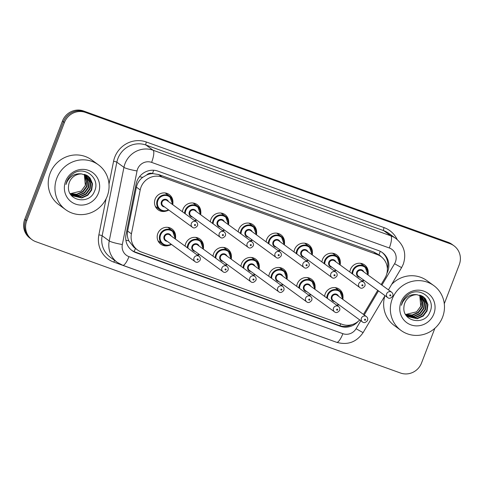 <?xml version="1.0" encoding="UTF-8"?>
<svg xmlns="http://www.w3.org/2000/svg" width="484" height="484" viewBox="0 0 484 484"><rect width="100%" height="100%" fill="white"/><g stroke="black" fill="none" stroke-linecap="round" stroke-linejoin="round"><path stroke-width="0.73" d="M159.69 242.03A9.444 9.075 -53.9 0 1 158.571 241.819M168.813 245.485A9.444 9.075 -53.9 0 1 160.815 244.226A9.444 9.075 -53.9 0 1 157.82 233.512A9.444 9.075 -53.9 0 1 171.947 228.968A9.444 9.075 -53.9 0 1 175.583 236.198M185.118 246.144A9.444 9.075 -53.9 0 1 185.717 243.561A9.444 9.075 -53.9 0 1 199.844 239.017A9.444 9.075 -53.9 0 1 203.486 246.247M213.014 256.187A9.444 9.075 -53.9 0 1 213.619 253.61A9.444 9.075 -53.9 0 1 227.746 249.066A9.444 9.075 -53.9 0 1 231.382 256.296M240.917 266.236A9.444 9.075 -53.9 0 1 241.522 263.659A9.444 9.075 -53.9 0 1 255.649 259.115A9.444 9.075 -53.9 0 1 259.285 266.345M268.82 276.285A9.444 9.075 -53.9 0 1 269.419 273.708A9.444 9.075 -53.9 0 1 283.545 269.158A9.444 9.075 -53.9 0 1 287.181 276.394M296.716 286.334A9.444 9.075 -53.9 0 1 297.321 283.751A9.444 9.075 -53.9 0 1 311.448 279.207A9.444 9.075 -53.9 0 1 315.084 286.437M324.619 296.383A9.444 9.075 -53.9 0 1 325.224 293.8A9.444 9.075 -53.9 0 1 339.351 289.257A9.444 9.075 -53.9 0 1 342.987 296.486M157.016 207.636A9.444 9.075 -53.9 0 1 155.89 207.424M166.133 211.091A9.444 9.075 -53.9 0 1 158.141 209.832A9.444 9.075 -53.9 0 1 155.14 199.118A9.444 9.075 -53.9 0 1 169.267 194.574A9.444 9.075 -53.9 0 1 172.909 201.804M182.444 211.75A9.444 9.075 -53.9 0 1 183.043 209.167A9.444 9.075 -53.9 0 1 197.169 204.623A9.444 9.075 -53.9 0 1 200.806 211.853M210.34 221.793A9.444 9.075 -53.9 0 1 210.945 219.216A9.444 9.075 -53.9 0 1 225.072 214.672A9.444 9.075 -53.9 0 1 228.708 221.902M238.243 231.842A9.444 9.075 -53.9 0 1 238.842 229.265A9.444 9.075 -53.9 0 1 252.969 224.721A9.444 9.075 -53.9 0 1 256.605 231.951M266.139 241.891A9.444 9.075 -53.9 0 1 266.744 239.314A9.444 9.075 -53.9 0 1 280.871 234.764A9.444 9.075 -53.9 0 1 284.507 242M294.042 251.94A9.444 9.075 -53.9 0 1 294.647 249.357A9.444 9.075 -53.9 0 1 308.774 244.813A9.444 9.075 -53.9 0 1 312.41 252.043M321.945 261.989A9.444 9.075 -53.9 0 1 322.544 259.406A9.444 9.075 -53.9 0 1 336.67 254.862A9.444 9.075 -53.9 0 1 340.306 262.092M349.841 272.032A9.444 9.075 -53.9 0 1 350.446 269.455A9.444 9.075 -53.9 0 1 364.573 264.911A9.444 9.075 -53.9 0 1 368.209 272.141M381.144 284.562L384.986 278.076A16.662 16.008 126.1 0 0 386.25 275.463A16.662 16.008 126.1 0 0 380.962 256.562A16.662 16.008 126.1 0 0 377.096 254.511L162.067 177.071A16.662 16.008 126.1 0 0 140.203 189.922L131.424 233.845A16.662 16.008 126.1 0 0 137.517 249.968A16.662 16.008 126.1 0 0 141.382 252.019L342.206 324.341A16.662 16.008 126.1 0 0 359.715 319.93M146.646 175.002A16.662 16.008 -53.9 0 1 152.762 173.611L152.496 173.514A5.554 5.336 126.1 0 0 146.646 175.002L142.707 177.35C139.398 179.879 137.299 183.146 136.403 187.151L127.631 231.074C127.008 234.431 127.395 237.674 128.774 240.814L134.032 247.427L137.517 249.968M380.962 256.562L377.478 254.015L373.606 251.958L158.577 174.524L152.762 173.611M363.466 314.412L377.732 290.321M361.59 263.502A9.444 9.075 -53.9 0 1 362.141 264.512M166.29 193.17A9.444 9.075 -53.9 0 1 166.835 194.175M194.193 203.219A9.444 9.075 -53.9 0 1 194.737 204.224M222.089 213.269A9.444 9.075 -53.9 0 1 222.64 214.273M249.992 223.312A9.444 9.075 -53.9 0 1 250.537 224.322M277.895 233.361A9.444 9.075 -53.9 0 1 278.439 234.365M305.791 243.41A9.444 9.075 -53.9 0 1 306.342 244.414M333.694 253.459A9.444 9.075 -53.9 0 1 334.238 254.463M336.368 287.853A9.444 9.075 -53.9 0 1 336.918 288.857M168.964 227.565A9.444 9.075 -53.9 0 1 169.515 228.569M196.867 237.614A9.444 9.075 -53.9 0 1 197.411 238.618M224.77 247.663A9.444 9.075 -53.9 0 1 225.314 248.667M252.666 257.706A9.444 9.075 -53.9 0 1 253.217 258.716M280.569 267.755A9.444 9.075 -53.9 0 1 281.113 268.759M308.471 277.804A9.444 9.075 -53.9 0 1 309.016 278.808M434.862 328.285L421.558 362.946A16.662 16.008 -53.9 0 1 400.492 373.019L35.877 241.71A16.662 16.008 -53.9 0 1 32.011 239.659A16.662 16.008 -53.9 0 1 26.723 220.752L64.433 122.506L63.44 121.78A16.662 16.008 -53.9 0 1 84.5 111.707L449.122 243.022A16.662 16.008 -53.9 0 1 452.988 245.073A16.662 16.008 -53.9 0 0 449.122 243.022L84.5 111.707A16.662 16.008 -53.9 0 0 63.44 121.78L25.725 220.026L63.44 121.78L62.442 121.054A16.662 16.008 -53.9 0 1 83.508 110.981L448.124 242.29A16.662 16.008 -53.9 0 1 451.989 244.341L453.98 245.799A16.662 16.008 -53.9 0 1 459.268 264.7L444.294 303.716M32.011 239.659L31.012 238.927A16.662 16.008 -53.9 0 1 25.725 220.026A16.662 16.008 -53.9 0 0 31.012 238.927L30.02 238.201A16.662 16.008 -53.9 0 1 24.732 219.3L62.442 121.054M386.904 273.369A16.662 16.008 126.1 0 0 387.726 271.542A16.662 16.008 126.1 0 0 382.439 252.642A16.662 16.008 126.1 0 0 378.573 250.591L157.996 171.154A16.662 16.008 126.1 0 0 136.125 183.999L126.034 234.516A16.662 16.008 126.1 0 0 132.126 250.639A16.662 16.008 126.1 0 0 135.992 252.69L340.234 326.246A16.662 16.008 126.1 0 0 358.112 321.424M381.936 252.291A16.662 16.008 -53.9 0 1 387.369 268.789M64.433 122.506A16.662 16.008 -53.9 0 1 85.499 112.433L450.114 243.748A16.662 16.008 -53.9 0 1 453.98 245.799M352.074 324.625A16.662 16.008 -53.9 0 1 339.236 325.52L135 251.964A16.662 16.008 -53.9 0 1 131.636 250.27M392.24 298.955A27.769 26.68 -53.9 0 1 433.785 285.59A27.769 26.68 -53.9 0 1 442.6 317.093A27.769 26.68 -53.9 0 1 401.048 330.457A27.769 26.68 -53.9 0 1 392.24 298.955M391.683 284.374A27.769 26.68 -53.9 0 1 427.069 280.684L433.785 285.59M419.743 295.113A12.554 12.064 -53.9 0 1 421.661 302.609L420.784 306.263L416.621 311.817L405.767 314.455M407.637 316.427L416.851 318.466L422.792 315.78L426.694 310.583L427.541 304.285L425.152 298.604L423.228 296.722M405.483 314.316L407.837 316.572L417.244 318.75L423.185 316.07L427.088 310.873L427.935 304.575L425.545 298.888L423.427 296.861L417.099 294.738A12.554 12.064 -53.9 0 0 404.793 303.014A12.554 12.064 -53.9 0 0 403.959 306.868C401.944 321.848 424.843 325.95 429.84 312.204C436.459 299.027 419.555 285.863 408.157 294.665C405.404 296.662 403.414 299.239 402.186 302.391L401.363 305.289L402.5 302.47C405.955 296.474 410.819 293.897 417.099 294.738M406.887 315.804L415.272 317.31L421.213 314.63L425.109 309.427L425.962 303.129L423.567 297.448L422.399 296.196M407.068 315.967L415.665 317.601L421.606 314.915L425.509 309.718L426.356 303.42L423.966 297.739L422.611 296.323M406.179 315.114L413.687 316.161L419.628 313.475L423.53 308.278L424.383 301.98L421.522 295.748M406.348 315.296L414.086 316.445L420.027 313.765L423.923 308.568L424.777 302.27L421.745 295.851M405.519 314.364L412.108 315.005L418.049 312.325L421.951 307.122L422.822 300.981L420.584 295.373M405.677 314.558L412.507 315.296L418.448 312.61L422.344 307.413L423.197 301.133L420.826 295.458M421.661 302.609L419.846 295.137M433.839 313.941A18.108 17.4 -53.9 0 1 410.946 324.885A18.108 17.4 -53.9 0 1 401 302.113A18.108 17.4 -53.9 0 1 423.893 291.162A18.108 17.4 -53.9 0 1 433.839 313.941M401.048 330.457L394.333 325.557A27.769 26.68 -53.9 0 1 384.907 295.815M56.828 178.166A27.769 26.68 -53.9 0 1 98.379 164.796A27.769 26.68 -53.9 0 1 107.194 196.304A27.769 26.68 -53.9 0 1 65.642 209.669A27.769 26.68 -53.9 0 1 56.828 178.166M65.642 209.669L58.921 204.768A27.769 26.68 -53.9 0 1 50.112 173.26A27.769 26.68 -53.9 0 1 91.657 159.895L98.379 164.796M84.331 174.319A12.554 12.064 -53.9 0 1 86.255 181.821L85.372 185.475L81.209 191.029L70.355 193.667M72.231 195.639L81.439 197.672L87.38 194.992L91.282 189.795L92.135 183.496L89.74 177.809L87.816 175.928M70.071 193.527L72.425 195.784L81.838 197.962L87.779 195.282L91.676 190.079L92.529 183.781L90.133 178.1L88.015 176.073L81.693 173.95A12.554 12.064 -53.9 0 0 69.381 182.226A12.554 12.064 -53.9 0 0 68.553 186.08C66.532 201.06 89.431 205.162 94.428 191.416C101.047 178.239 84.149 165.074 72.751 173.871C69.998 175.873 68.008 178.451 66.774 181.603L65.951 184.501L67.094 181.681C70.549 175.686 75.413 173.109 81.693 173.95M71.475 195.016L79.86 196.522L85.801 193.836L89.703 188.639L90.55 182.341L88.161 176.66L86.987 175.408M71.662 195.173L80.253 196.806L86.194 194.126L90.097 188.929L90.95 182.631L88.554 176.944L87.205 175.535M70.767 194.326L78.281 195.367L84.222 192.686L88.124 187.483L88.971 181.185L86.11 174.954M70.942 194.501L78.674 195.657L84.615 192.971L88.518 187.774L89.365 181.476L86.333 175.063M70.107 193.57L76.702 194.217L82.643 191.531L86.539 186.334L87.41 180.193L85.178 174.579M70.271 193.769L77.095 194.501L83.036 191.821L86.938 186.624L87.792 180.344L85.414 174.663M86.255 181.821L84.44 174.349M98.433 193.146A18.108 17.4 -53.9 0 1 75.54 204.091A18.108 17.4 -53.9 0 1 65.588 181.319A18.108 17.4 -53.9 0 1 88.481 170.374A18.108 17.4 -53.9 0 1 98.433 193.146M139.501 176.714A16.662 2.003 11.3 0 0 142.707 177.35M381.265 256.786A5.554 5.336 126.1 0 0 378.905 255.05A16.662 4.447 -70.2 0 0 380.212 251.287M339.871 325.732A16.662 4.447 -70.2 0 0 340.736 323.814M134.074 251.601A16.662 4.447 -70.2 0 0 135.447 248.461M387.037 266.055A16.662 0.46 30.6 0 0 387.775 266.466M125.882 240.215A16.662 2.003 11.3 0 0 128.774 240.814M152.496 173.514A16.662 4.447 -70.2 0 0 153.646 170.259M373.606 251.958L377.096 254.511M127.631 231.074L131.424 233.845M136.403 187.151L140.203 189.922M158.577 174.524L162.067 177.071M83.508 110.981L85.499 112.433M448.124 242.29L450.114 243.748M24.732 219.3L26.723 220.752M381.9 285.112L394.581 263.695A11.108 10.672 126.1 0 0 395.422 261.953A11.108 10.672 126.1 0 0 389.324 247.989L151.613 162.382A11.108 10.672 126.1 0 0 137.571 169.097A11.108 10.672 126.1 0 0 137.039 170.949L122.337 244.523A11.108 10.672 126.1 0 0 128.974 256.641L342.884 333.676A11.108 10.672 126.1 0 0 356.085 328.703L360.81 320.729M122.337 244.523A11.108 1.337 11.3 0 1 109.239 240.929L123.94 167.355A22.216 21.344 -53.9 0 1 125.011 163.653A22.216 21.344 -53.9 0 1 153.095 150.221L390.8 235.829A22.216 21.344 -53.9 0 1 395.96 238.564L388.864 233.391A22.216 21.344 126.1 0 0 383.709 230.656L146.005 145.049A22.216 21.344 126.1 0 0 117.921 158.48A22.216 21.344 126.1 0 0 116.844 162.182L102.148 235.756A22.216 21.344 126.1 0 0 110.267 257.258L117.364 262.431A22.216 21.344 -53.9 0 1 109.239 240.929L102.148 235.756A2.777 0.333 -168.7 0 0 98.875 234.855L106.063 198.857M109.003 184.156L113.571 161.281A24.993 24.012 -53.9 0 1 146.374 142.012L384.078 227.613A2.777 0.744 -70.2 0 0 383.709 230.656L390.8 235.829A11.108 2.965 109.8 0 1 389.324 247.989M113.571 161.281A2.777 0.333 -168.7 0 1 116.844 162.182L123.94 167.355A11.108 1.337 11.3 0 0 137.039 170.949M384.078 227.613A24.993 24.012 -53.9 0 1 397.183 239.526M329.223 339.641A24.993 24.012 -53.9 0 1 327.716 339.157L113.813 262.122A24.993 24.012 -53.9 0 1 98.875 234.855M151.613 162.382A11.108 2.965 109.8 0 0 153.095 150.221L146.005 145.049A2.777 0.744 -70.2 0 1 146.374 142.012M364.222 314.963L378.488 290.872M114.666 260.465A2.777 0.744 -70.2 0 0 113.813 262.122M128.974 256.641A11.108 2.965 109.8 0 1 122.724 265.274L336.634 342.309C347.724 345.401 356.563 342.146 363.151 332.544L385.016 295.633M342.884 333.676A11.108 2.965 109.8 0 1 336.634 342.309M356.085 328.703A11.108 0.309 30.6 0 0 363.151 332.544M394.581 263.695A11.108 0.309 30.6 0 0 401.653 267.543L388.422 289.874M339.236 325.52L340.234 326.246M135 251.964L135.992 252.69M364.089 280.369A8.331 8.004 -53.9 0 1 362.359 281.168L364.107 280.381M352.007 273.611A8.331 8.004 -53.9 0 1 352.57 270.635A8.331 8.004 -53.9 0 1 365.039 266.623A8.331 8.004 -53.9 0 1 368.015 274.985M367.671 274.731A7.774 7.472 126.1 0 0 362.425 266.018A7.774 7.472 126.1 0 0 353.199 270.907A7.774 7.472 126.1 0 0 352.679 274.107M361.935 280.853A7.774 7.472 126.1 0 0 363.738 280.115M359.842 277.272A3.89 3.733 -53.9 0 1 360.241 269.612A3.89 3.733 -53.9 0 1 363.768 271.887M362.341 270.846A3.334 3.2 126.1 0 0 357.355 272.45A3.334 3.2 126.1 0 0 358.414 276.231L387.702 297.599A3.334 3.2 -53.9 0 1 386.643 293.818A3.334 3.2 -53.9 0 1 391.635 292.215L362.341 270.846M389.789 295.179A0.557 0.532 126.1 0 0 390.092 295.875A0.557 0.532 126.1 0 0 390.794 295.543A0.557 0.532 126.1 0 0 390.491 294.841A0.557 0.532 126.1 0 0 389.789 295.179M326.785 297.962A8.331 8.004 -53.9 0 1 327.347 294.98A8.331 8.004 -53.9 0 1 339.81 290.969A8.331 8.004 -53.9 0 1 342.793 299.336M342.442 299.076A7.774 7.472 126.1 0 0 337.203 290.364A7.774 7.472 126.1 0 0 327.977 295.252A7.774 7.472 126.1 0 0 327.456 298.453M334.619 301.617A3.89 3.733 -53.9 0 1 335.019 293.957A3.89 3.733 -53.9 0 1 338.546 296.232M366.406 316.56L337.118 295.192A3.334 3.2 126.1 0 0 332.127 296.795A3.334 3.2 126.1 0 0 333.186 300.576L362.48 321.945A3.334 3.2 -53.9 0 1 361.421 318.163A3.334 3.2 -53.9 0 1 366.406 316.56C367.646 317.571 368.021 318.859 367.537 320.432C365.668 322.731 363.98 323.233 362.48 321.945M365.571 319.888A0.557 0.532 126.1 0 0 365.263 319.192A0.557 0.532 126.1 0 0 364.561 319.525A0.557 0.532 126.1 0 0 364.869 320.226A0.557 0.532 126.1 0 0 365.571 319.888M338.867 304.72A8.331 8.004 -53.9 0 1 337.136 305.513L338.879 304.732M336.713 305.204A7.774 7.472 126.1 0 0 338.516 304.46M336.186 270.326A8.331 8.004 -53.9 0 1 334.462 271.119L336.205 270.338M324.105 263.568A8.331 8.004 -53.9 0 1 324.673 260.586A8.331 8.004 -53.9 0 1 337.136 256.574A8.331 8.004 -53.9 0 1 340.119 264.942M339.768 264.681A7.774 7.472 126.1 0 0 334.523 255.969A7.774 7.472 126.1 0 0 325.302 260.858A7.774 7.472 126.1 0 0 324.782 264.058M334.033 270.81A7.774 7.472 126.1 0 0 335.842 270.066M331.939 267.222A3.89 3.733 -53.9 0 1 332.345 259.563A3.89 3.733 -53.9 0 1 335.872 261.838M334.438 260.797A3.334 3.2 126.1 0 0 329.453 262.401A3.334 3.2 126.1 0 0 330.511 266.182L359.806 287.55A3.334 3.2 -53.9 0 1 358.747 283.769A3.334 3.2 -53.9 0 1 363.732 282.166L334.438 260.797M361.887 285.13A0.557 0.532 126.1 0 0 362.189 285.832A0.557 0.532 126.1 0 0 362.891 285.493A0.557 0.532 126.1 0 0 362.589 284.798A0.557 0.532 126.1 0 0 361.887 285.13M308.29 260.277A8.331 8.004 -53.9 0 1 306.56 261.07M296.208 253.519A8.331 8.004 -53.9 0 1 296.771 250.537A8.331 8.004 -53.9 0 1 309.234 246.531A8.331 8.004 -53.9 0 1 312.216 254.893M311.865 254.638A7.774 7.472 126.1 0 0 306.626 245.92A7.774 7.472 126.1 0 0 297.4 250.809A7.774 7.472 126.1 0 0 296.88 254.009M306.136 260.761A7.774 7.472 126.1 0 0 307.939 260.023M304.043 257.179A3.89 3.733 -53.9 0 1 304.442 249.52A3.89 3.733 -53.9 0 1 307.969 251.795M306.541 250.748A3.334 3.2 126.1 0 0 301.556 252.352A3.334 3.2 126.1 0 0 302.609 256.133L331.903 277.501A3.334 3.2 -53.9 0 1 330.844 273.72A3.334 3.2 -53.9 0 1 335.829 272.117L306.541 250.748M333.984 275.081A0.557 0.532 126.1 0 0 334.293 275.783A0.557 0.532 126.1 0 0 334.995 275.444A0.557 0.532 126.1 0 0 334.686 274.749A0.557 0.532 126.1 0 0 333.984 275.081M280.387 250.228A8.331 8.004 -53.9 0 1 278.657 251.021M268.305 243.47A8.331 8.004 -53.9 0 1 268.874 240.494A8.331 8.004 -53.9 0 1 281.337 236.482A8.331 8.004 -53.9 0 1 284.314 244.843L281.337 236.482L276.769 233.149M283.969 244.589A7.774 7.472 126.1 0 0 278.724 235.877A7.774 7.472 126.1 0 0 269.497 240.766A7.774 7.472 126.1 0 0 268.983 243.96M278.233 250.712A7.774 7.472 126.1 0 0 280.036 249.974M276.14 247.13A3.89 3.733 -53.9 0 1 276.539 239.471A3.89 3.733 -53.9 0 1 280.067 241.746M278.639 240.699A3.334 3.2 126.1 0 0 273.654 242.302A3.334 3.2 126.1 0 0 274.712 246.084L304 267.458A3.334 3.2 -53.9 0 1 302.948 263.677A3.334 3.2 -53.9 0 1 307.933 262.074L278.639 240.699M306.088 265.038A0.557 0.532 126.1 0 0 306.39 265.734A0.557 0.532 126.1 0 0 307.092 265.401A0.557 0.532 126.1 0 0 306.789 264.7A0.557 0.532 126.1 0 0 306.088 265.038M252.491 240.179A8.331 8.004 -53.9 0 1 250.76 240.978L252.503 240.191M240.403 233.421A8.331 8.004 -53.9 0 1 240.971 230.444A8.331 8.004 -53.9 0 1 253.434 226.433A8.331 8.004 -53.9 0 1 256.417 234.794L253.434 226.433L248.867 223.1M256.066 234.54A7.774 7.472 126.1 0 0 250.827 225.828A7.774 7.472 126.1 0 0 241.601 230.717A7.774 7.472 126.1 0 0 241.08 233.911M250.331 240.663A7.774 7.472 126.1 0 0 252.14 239.925M248.238 237.081A3.89 3.733 -53.9 0 1 248.643 229.422A3.89 3.733 -53.9 0 1 252.17 231.697M250.736 230.65A3.334 3.2 126.1 0 0 245.751 232.259A3.334 3.2 126.1 0 0 246.81 236.041L276.104 257.409A3.334 3.2 -53.9 0 1 275.045 253.628A3.334 3.2 -53.9 0 1 280.03 252.025L250.736 230.65M278.185 254.989A0.557 0.532 126.1 0 0 278.488 255.685A0.557 0.532 126.1 0 0 279.189 255.352A0.557 0.532 126.1 0 0 278.887 254.651A0.557 0.532 126.1 0 0 278.185 254.989M298.882 287.913A8.331 8.004 -53.9 0 1 299.445 284.931A8.331 8.004 -53.9 0 1 311.914 280.926A8.331 8.004 -53.9 0 1 314.89 289.287M314.546 289.033A7.774 7.472 126.1 0 0 309.3 280.315A7.774 7.472 126.1 0 0 300.074 285.203A7.774 7.472 126.1 0 0 299.554 288.404M306.717 291.574A3.89 3.733 -53.9 0 1 307.116 283.914A3.89 3.733 -53.9 0 1 310.643 286.189M338.51 306.511L309.216 285.143A3.334 3.2 126.1 0 0 304.23 286.746A3.334 3.2 126.1 0 0 305.289 290.527L334.577 311.896A3.334 3.2 -53.9 0 1 333.518 308.12A3.334 3.2 -53.9 0 1 338.51 306.511C339.744 307.522 340.125 308.81 339.641 310.383C337.765 312.682 336.077 313.19 334.577 311.896M337.669 309.839A0.557 0.532 126.1 0 0 337.366 309.143A0.557 0.532 126.1 0 0 336.664 309.476A0.557 0.532 126.1 0 0 336.967 310.177A0.557 0.532 126.1 0 0 337.669 309.839M310.964 294.671A8.331 8.004 -53.9 0 1 309.234 295.464M308.81 295.155A7.774 7.472 126.1 0 0 310.613 294.417M270.979 277.864A8.331 8.004 -53.9 0 1 271.548 274.888A8.331 8.004 -53.9 0 1 284.011 270.877A8.331 8.004 -53.9 0 1 286.994 279.238M286.643 278.984A7.774 7.472 126.1 0 0 281.398 270.272A7.774 7.472 126.1 0 0 272.177 275.16A7.774 7.472 126.1 0 0 271.657 278.354M278.814 281.525A3.89 3.733 -53.9 0 1 279.22 273.865A3.89 3.733 -53.9 0 1 282.747 276.14M310.607 296.468L281.313 275.094A3.334 3.2 126.1 0 0 276.328 276.697A3.334 3.2 126.1 0 0 277.386 280.478L306.681 301.853A3.334 3.2 -53.9 0 1 305.622 298.071A3.334 3.2 -53.9 0 1 310.607 296.468C311.847 297.472 312.222 298.761 311.738 300.334C309.869 302.633 308.181 303.141 306.681 301.853M309.766 299.796A0.557 0.532 126.1 0 0 309.464 299.094A0.557 0.532 126.1 0 0 308.762 299.433A0.557 0.532 126.1 0 0 309.064 300.128A0.557 0.532 126.1 0 0 309.766 299.796M283.061 284.622A8.331 8.004 -53.9 0 1 281.337 285.415M280.908 285.106A7.774 7.472 126.1 0 0 282.716 284.368M243.083 267.815A8.331 8.004 -53.9 0 1 243.646 264.839A8.331 8.004 -53.9 0 1 256.115 260.828A8.331 8.004 -53.9 0 1 259.091 269.189M258.74 268.935A7.774 7.472 126.1 0 0 253.501 260.223A7.774 7.472 126.1 0 0 244.275 265.111A7.774 7.472 126.1 0 0 243.754 268.305M250.918 271.476A3.89 3.733 -53.9 0 1 251.317 263.816A3.89 3.733 -53.9 0 1 254.844 266.091M282.704 286.419L253.416 265.05A3.334 3.2 126.1 0 0 248.431 266.654A3.334 3.2 126.1 0 0 249.484 270.435L278.778 291.804A3.334 3.2 -53.9 0 1 277.719 288.022A3.334 3.2 -53.9 0 1 282.704 286.419C283.945 287.423 284.32 288.712 283.836 290.285C281.966 292.59 280.278 293.092 278.778 291.804M281.869 289.747A0.557 0.532 126.1 0 0 281.561 289.045A0.557 0.532 126.1 0 0 280.859 289.384A0.557 0.532 126.1 0 0 281.168 290.079A0.557 0.532 126.1 0 0 281.869 289.747M255.165 274.573A8.331 8.004 -53.9 0 1 253.434 275.372L255.183 274.585M253.011 275.057A7.774 7.472 126.1 0 0 254.814 274.319M224.588 230.13A8.331 8.004 -53.9 0 1 222.858 230.928M212.506 223.372A8.331 8.004 -53.9 0 1 213.069 220.395A8.331 8.004 -53.9 0 1 225.538 216.384A8.331 8.004 -53.9 0 1 228.515 224.745M228.17 224.491A7.774 7.472 126.1 0 0 222.924 215.779A7.774 7.472 126.1 0 0 213.698 220.668A7.774 7.472 126.1 0 0 213.178 223.868M222.434 230.614A7.774 7.472 126.1 0 0 224.237 229.876M220.341 227.032A3.89 3.733 -53.9 0 1 220.74 219.373A3.89 3.733 -53.9 0 1 224.267 221.648M222.84 220.607A3.334 3.2 126.1 0 0 217.854 222.21A3.334 3.2 126.1 0 0 218.907 225.992L248.201 247.36A3.334 3.2 -53.9 0 1 247.142 243.579A3.334 3.2 -53.9 0 1 252.128 241.976L222.84 220.607M250.282 244.94A0.557 0.532 126.1 0 0 250.591 245.636A0.557 0.532 126.1 0 0 251.293 245.303A0.557 0.532 126.1 0 0 250.984 244.608A0.557 0.532 126.1 0 0 250.282 244.94M196.686 220.087A8.331 8.004 -53.9 0 1 194.955 220.879L196.704 220.099M184.604 213.329A8.331 8.004 -53.9 0 1 185.172 210.346A8.331 8.004 -53.9 0 1 197.635 206.335A8.331 8.004 -53.9 0 1 200.618 214.702L197.635 206.335L193.068 203.002M200.267 214.448A7.774 7.472 126.1 0 0 195.022 205.73A7.774 7.472 126.1 0 0 185.796 210.619A7.774 7.472 126.1 0 0 185.281 213.819M194.532 220.571A7.774 7.472 126.1 0 0 196.341 219.833M192.438 216.983A3.89 3.733 -53.9 0 1 192.838 209.324A3.89 3.733 -53.9 0 1 196.365 211.599M194.937 210.558A3.334 3.2 126.1 0 0 189.952 212.161A3.334 3.2 126.1 0 0 191.011 215.943L220.299 237.311A3.334 3.2 -53.9 0 1 219.246 233.53A3.334 3.2 -53.9 0 1 224.231 231.927L194.937 210.558M222.386 234.891A0.557 0.532 126.1 0 0 222.688 235.593A0.557 0.532 126.1 0 0 223.39 235.254A0.557 0.532 126.1 0 0 223.088 234.558A0.557 0.532 126.1 0 0 222.386 234.891M168.789 210.038A8.331 8.004 -53.9 0 1 159.914 209.753A8.331 8.004 -53.9 0 1 157.27 200.297A8.331 8.004 -53.9 0 1 169.733 196.292A8.331 8.004 -53.9 0 1 172.715 204.653M172.364 204.399A7.774 7.472 126.1 0 0 167.125 195.681A7.774 7.472 126.1 0 0 157.899 200.57A7.774 7.472 126.1 0 0 159.871 208.997A7.774 7.472 126.1 0 0 168.438 209.784M164.536 206.94A3.89 3.733 -53.9 0 1 164.941 199.281A3.89 3.733 -53.9 0 1 168.468 201.556M167.034 200.509A3.334 3.2 126.1 0 0 162.049 202.112A3.334 3.2 126.1 0 0 163.108 205.894L192.402 227.262A3.334 3.2 -53.9 0 1 191.343 223.487A3.334 3.2 -53.9 0 1 196.329 221.878L167.034 200.509M194.483 224.842A0.557 0.532 126.1 0 0 194.786 225.544A0.557 0.532 126.1 0 0 195.494 225.205A0.557 0.532 126.1 0 0 195.185 224.509A0.557 0.532 126.1 0 0 194.483 224.842M215.18 257.766A8.331 8.004 -53.9 0 1 215.749 254.79A8.331 8.004 -53.9 0 1 228.212 250.779A8.331 8.004 -53.9 0 1 231.195 259.14L228.212 250.779L223.644 247.445M230.844 258.886A7.774 7.472 126.1 0 0 225.598 250.174A7.774 7.472 126.1 0 0 216.372 255.062A7.774 7.472 126.1 0 0 215.858 258.262M223.015 261.427A3.89 3.733 -53.9 0 1 223.414 253.767A3.89 3.733 -53.9 0 1 226.942 256.042M254.808 276.37L225.514 255.001A3.334 3.2 126.1 0 0 220.529 256.605A3.334 3.2 126.1 0 0 221.587 260.386L250.875 281.755A3.334 3.2 -53.9 0 1 249.823 277.973A3.334 3.2 -53.9 0 1 254.808 276.37C256.042 277.374 256.423 278.669 255.939 280.236C254.064 282.541 252.376 283.043 250.875 281.755M253.967 279.698A0.557 0.532 126.1 0 0 253.664 279.002A0.557 0.532 126.1 0 0 252.963 279.335A0.557 0.532 126.1 0 0 253.265 280.036A0.557 0.532 126.1 0 0 253.967 279.698M227.262 264.524A8.331 8.004 -53.9 0 1 225.532 265.323L227.28 264.536M225.108 265.008A7.774 7.472 126.1 0 0 226.911 264.27M187.278 247.723A8.331 8.004 -53.9 0 1 187.846 244.741A8.331 8.004 -53.9 0 1 200.309 240.729A8.331 8.004 -53.9 0 1 203.292 249.097M202.941 248.843A7.774 7.472 126.1 0 0 197.702 240.124A7.774 7.472 126.1 0 0 188.476 245.013A7.774 7.472 126.1 0 0 187.955 248.213M195.112 251.377A3.89 3.733 -53.9 0 1 195.518 243.718A3.89 3.733 -53.9 0 1 199.045 245.993M226.905 266.321L197.611 244.952A3.334 3.2 126.1 0 0 192.626 246.556A3.334 3.2 126.1 0 0 193.685 250.337L222.979 271.706A3.334 3.2 -53.9 0 1 221.92 267.924A3.334 3.2 -53.9 0 1 226.905 266.321C228.145 267.331 228.521 268.62 228.037 270.193C226.167 272.492 224.479 273 222.979 271.706M226.064 269.649A0.557 0.532 126.1 0 0 225.762 268.953A0.557 0.532 126.1 0 0 225.06 269.286A0.557 0.532 126.1 0 0 225.362 269.987A0.557 0.532 126.1 0 0 226.064 269.649M197.647 255.286L199.378 254.493A8.331 8.004 -53.9 0 1 197.635 255.274M197.206 254.965A7.774 7.472 126.1 0 0 199.015 254.227M171.463 244.432A8.331 8.004 -53.9 0 1 162.588 244.148A8.331 8.004 -53.9 0 1 159.944 234.692A8.331 8.004 -53.9 0 1 172.413 230.686A8.331 8.004 -53.9 0 1 175.389 239.048M175.045 238.793A7.774 7.472 126.1 0 0 169.799 230.075A7.774 7.472 126.1 0 0 160.573 234.964A7.774 7.472 126.1 0 0 162.551 243.392A7.774 7.472 126.1 0 0 171.112 244.178M167.216 241.334A3.89 3.733 -53.9 0 1 167.615 233.675A3.89 3.733 -53.9 0 1 171.142 235.95M199.003 256.272L169.715 234.903A3.334 3.2 126.1 0 0 164.729 236.507A3.334 3.2 126.1 0 0 165.782 240.288L195.076 261.656A3.334 3.2 -53.9 0 1 194.017 257.881A3.334 3.2 -53.9 0 1 199.003 256.272C200.243 257.282 200.624 258.571 200.14 260.144C198.265 262.443 196.577 262.951 195.076 261.656M198.168 259.599A0.557 0.532 126.1 0 0 197.859 258.904A0.557 0.532 126.1 0 0 197.157 259.236A0.557 0.532 126.1 0 0 197.466 259.938A0.557 0.532 126.1 0 0 198.168 259.599M401.653 267.543L403.305 264.119C406.584 253.876 404.14 245.358 395.96 238.564M117.364 262.431L122.724 265.274M387.702 297.599C389.203 298.888 390.89 298.386 392.766 296.081C393.286 294.641 392.905 293.352 391.635 292.215M368.034 274.997L365.039 266.623L360.471 263.29M335.243 287.635L339.81 290.969L342.811 299.348M359.806 287.55C361.306 288.839 362.988 288.337 364.863 286.038C365.384 284.592 365.009 283.303 363.732 282.166M340.131 264.954L337.136 256.574L332.569 253.241M306.572 261.082L308.302 260.289M331.903 277.501C333.403 278.796 335.091 278.288 336.961 275.989C337.487 274.549 337.106 273.254 335.829 272.117M312.234 254.905L309.234 246.531L304.666 243.198M278.675 251.033L280.405 250.24M304 267.458C305.501 268.747 307.189 268.239 309.064 265.94C309.585 264.5 309.209 263.211 307.933 262.074M276.104 257.409C277.604 258.698 279.292 258.196 281.162 255.891C281.682 254.451 281.307 253.162 280.03 252.025M307.346 277.592L311.914 280.926L314.909 289.299M309.252 295.476L310.982 294.683M279.443 267.543L284.011 270.877L287.006 279.25M281.349 285.427L283.079 284.634M251.541 257.494L256.115 260.828L259.109 269.201M416.621 311.817L420.753 306.209L419.719 295.107M81.209 191.029L85.341 185.414L84.307 174.313M222.87 230.935L224.606 230.142M248.201 247.36C249.702 248.649 251.39 248.147 253.265 245.842C253.785 244.402 253.404 243.113 252.128 241.976M228.533 224.757L225.538 216.384L220.964 213.051M220.299 237.311C221.799 238.606 223.487 238.098 225.362 235.799C225.883 234.353 225.508 233.064 224.231 231.927M155.346 206.42L159.914 209.753L165.316 211.212L168.801 210.05M192.402 227.262C193.903 228.557 195.59 228.049 197.46 225.75C197.98 224.31 197.605 223.015 196.329 221.878M172.734 204.665L169.733 196.292L165.165 192.959M195.742 237.396L200.309 240.729L203.31 249.109M167.839 227.353L172.413 230.686L175.408 239.06M171.481 244.444L167.99 245.606L162.588 244.148L158.02 240.814"/></g></svg>
